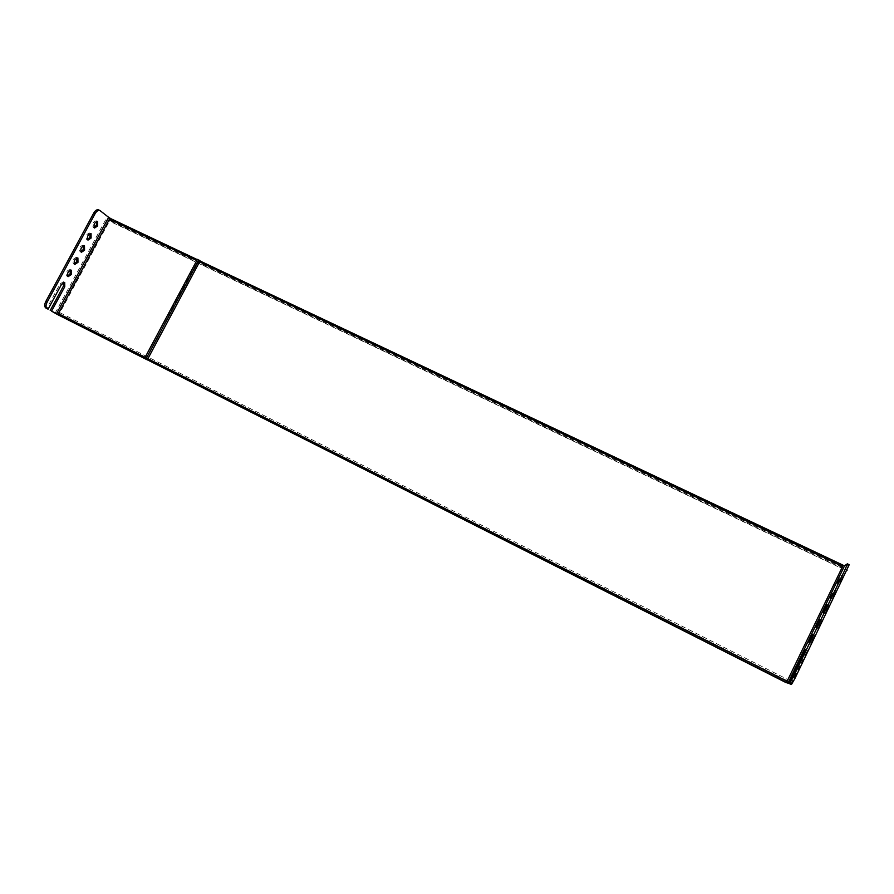 <?xml version="1.0" encoding="UTF-8"?>
<svg xmlns="http://www.w3.org/2000/svg" width="894" height="894" viewBox="0 0 894 894"><rect width="100%" height="100%" fill="white"/><g stroke="black" fill="none" stroke-linecap="round" stroke-linejoin="round"><path stroke-width="0.67" stroke-dasharray="4.47 3.35" d="M200.032 260.981L198.2 261.182L146.493 358.081L198.658 261.406L199.585 261.841M198.2 261.182L198.803 260.009M812.266 639.545L814.557 635.567L810.78 643.311L812.266 639.545M70.537 270.1L69.989 269.541C66.625 270.58 65.553 272.737 66.771 276.022L67.553 276.112M819.418 624.705L821.731 620.682L817.943 628.415L819.418 624.705M77.119 257.897L76.571 257.338C73.23 258.377 72.168 260.545 73.397 263.831L74.18 263.92M826.559 609.898L828.894 605.83L825.106 613.552L826.559 609.898M83.701 245.705L83.142 245.146C79.812 246.208 78.773 248.376 80.024 251.65L80.795 251.739M789.547 684.1L846.059 566.874L842.964 565.399L841.556 568.316L109.414 221.075L110.711 218.684L113.761 221.086L112.99 222.517L110.409 220.494L109.414 221.075L59.887 312.676L787.882 679.596L786.463 682.547M145.107 357.388L198.267 260.076L197.418 259.361M847.288 563.857L849.188 564.751L846.059 566.874M113.761 221.086L841.992 566.081L842.964 565.399M110.711 218.684L100.217 210.682M197.283 259.606L198.267 260.076M198.736 260.132L200.077 260.914M840.785 580.362L843.176 576.205L839.388 583.916L840.785 580.362M790.832 684.011L807.36 650.463L791.391 684.29M833.677 595.113L836.046 591.001L832.247 598.723L833.677 595.113M58.568 315.101L59.887 312.676L59.876 313.939L62.703 315.56L786.686 680.736L787.882 679.596M96.82 221.377L96.261 220.818C92.965 221.924 91.959 224.103 93.233 227.367L94.004 227.445M90.26 233.535L89.713 232.976C86.394 234.049 85.366 236.228 86.629 239.503L87.411 239.581M63.932 282.325L63.385 281.766L60.066 283.946L46.756 308.508M841.556 568.316L841.969 567.254L841.153 567.813L112.99 222.517M841.992 566.081L841.153 567.813M110.409 220.494L841.969 567.254M61.921 317.001L62.703 315.56M785.837 682.491L786.686 680.736M787.223 680.77L59.876 313.939M146.493 358.081L147.32 359.79M145.498 358.963L145.577 357.622M200.133 260.791L199.217 260.355M146.381 359.377L146.951 358.315L147.868 358.773M55.093 313.258L107.325 216.706M60.066 283.946L61.395 284.605M803.773 653.749L805.103 654.408M803.963 653.346L805.852 654.285M808.891 642.373L810.78 643.311M812.668 634.639L814.557 635.567M66.771 276.022L68.1 276.671M69.989 269.541L71.308 270.189M816.066 627.499L817.943 628.415M819.843 619.765L821.731 620.682M73.397 263.831L74.727 264.479M76.571 257.338L77.901 257.986M823.218 612.636L825.106 613.552M827.006 604.914L828.894 605.83M80.024 251.65L81.354 252.298M83.142 245.146L84.472 245.783M86.629 239.503L87.958 240.14M89.713 232.976L91.043 233.613M830.37 597.818L832.247 598.723M834.158 590.096L836.046 591.001M63.385 281.766L64.714 282.426M805.483 649.536L807.36 650.463M93.233 227.367L94.563 228.004M96.261 220.818L97.591 221.455M837.499 583.011L839.388 583.916M841.288 575.311L843.176 576.205"/><path stroke-width="1.34" d="M147.298 359.835L147.868 358.773L787.212 681.306L786.508 682.547L842.595 566.483L199.585 261.841L200.133 260.791L198.803 260.009L145.923 359.109L147.298 359.835L145.923 359.109M147.868 358.773L199.585 261.841M789.681 683.351L791.57 684.312L789.681 683.351L793.112 677.35L795.012 678.311L791.57 684.312M56.4 313.917L58.345 314.967L58.356 313.626L110.007 218.125L108.643 217.331L56.4 313.917L51.539 311.146L64.77 286.706L64.714 282.426L61.395 284.605L48.086 309.179L45.817 307.972C44.354 306.743 44.342 304.586 45.806 301.49L93.769 213.007C95.334 210.414 96.932 209.364 98.552 209.855L99.882 210.481C98.273 209.989 96.675 211.051 95.11 213.644L93.769 213.007M48.086 309.179L45.817 307.972M810.389 638.618L808.891 642.373L812.668 634.639L810.389 638.618M71.375 274.514L71.308 270.189C67.955 271.228 66.882 273.385 68.1 276.671L71.375 274.514M67.553 276.112L70.056 273.866L70.537 270.1M817.541 623.788L816.066 627.499L819.843 619.765L817.541 623.788M77.968 262.344L77.901 257.986C74.56 259.036 73.498 261.193 74.727 264.479L77.968 262.344M74.18 263.92L76.638 261.696L77.119 257.897M824.67 608.982L823.218 612.636L825.553 608.568L827.006 604.914L824.67 608.982M84.55 250.186L84.472 245.783C81.153 246.856 80.102 249.024 81.354 252.298L84.55 250.186M80.795 251.739L83.22 249.549L83.701 245.705M57.797 314.654L58.356 313.626L145.107 357.388M843.031 565.354L842.595 566.483L843.187 565.243L200.032 260.981M196.803 260.523L109.448 219.142L110.51 218.516L197.283 259.606M51.539 311.146L785.837 682.491L790.832 684.011M789.503 683.34L805.483 649.536L788.854 683.273L786.608 682.558M147.32 359.79L786.508 682.547M147.376 359.913L58.345 314.967M843.187 565.243L844.584 565.723L847.367 563.835L845.21 569.266L793.112 677.35M144.549 358.416L197.418 259.361L198.736 260.132M788.854 683.273L790.732 684.223M849.188 564.751L795.012 678.311M787.938 683.195L844.584 565.723M839.879 578.854L837.499 583.011L839.879 578.854M832.727 593.694L830.37 597.818L832.727 593.694M99.882 210.481L108.643 217.331M94.004 227.445L96.34 225.31L96.82 221.377M87.411 239.581L89.791 237.413L90.26 233.535M50.22 310.486L63.452 286.046L63.932 282.325M45.806 301.49L47.136 302.161L95.11 213.644M47.136 302.161C45.672 305.256 45.683 307.413 47.147 308.642M97.669 225.936L97.591 221.455C94.306 222.55 93.289 224.74 94.563 228.004L97.669 225.936M91.11 238.05L91.043 233.613C87.735 234.697 86.707 236.876 87.958 240.14L91.11 238.05M847.121 570.171L845.21 569.266M63.452 286.046L64.77 286.706M849.266 564.729L847.367 563.835"/></g></svg>
